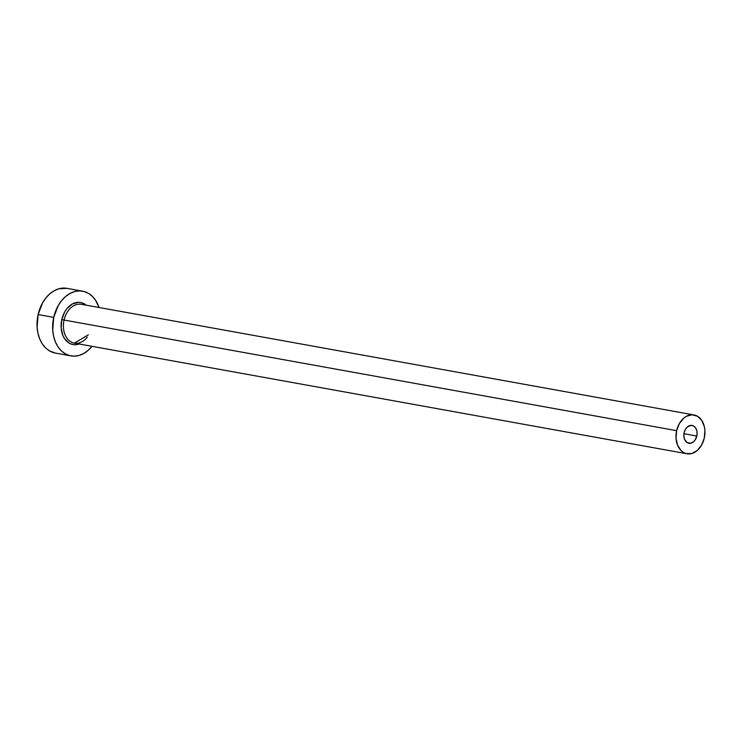 <?xml version="1.0" encoding="UTF-8"?>
<svg xmlns="http://www.w3.org/2000/svg" width="742" height="742" viewBox="0 0 742 742"><rect width="100%" height="100%" fill="white"/><g stroke="black" fill="none" stroke-linecap="round" stroke-linejoin="round"><path stroke-width="1.11" d="M696.803 436.036A9.043 6.548 -79.8 0 1 688.864 443.252A9.043 6.548 -79.8 0 1 684.124 432.66L685.367 429.414L687.389 426.919L691.182 425.37L693.649 426.038L695.644 427.958L696.84 430.861L697.072 434.283L695.56 439.283L693.547 441.778L691.052 443.141L687.278 442.668L684.578 439.385L683.855 436.157L684.124 432.66A9.043 6.548 -79.8 0 1 692.073 425.454A9.043 6.548 -79.8 0 1 696.803 436.036L683.938 433.718L696.803 436.036M693.974 414.936A19.728 14.284 -79.8 0 1 704.297 438.03A19.728 14.284 -79.8 0 1 686.962 453.761A19.728 14.284 -79.8 0 1 676.639 430.666L64.062 320.043L676.639 430.666A19.728 14.284 -79.8 0 1 693.974 414.936L81.397 304.313A19.728 14.284 100.2 0 0 64.062 320.043L61.799 319.533L61.141 327.806L62.866 335.43L64.554 338.63L69.247 343.184L72.085 344.362L75.09 344.742L79.134 344A21.37 15.48 -79.8 0 1 61.799 319.533L64.062 320.043A19.728 14.284 100.2 0 0 74.209 343.11A19.728 14.284 100.2 0 0 87.278 337.109M82.622 291.17L67.003 288.341A32.88 23.809 100.2 0 0 38.111 314.562L53.73 317.381A32.88 23.809 -79.8 0 1 82.622 291.17A32.88 23.809 -79.8 0 1 99.029 307.494L95.588 300.287L92.268 296.262L88.354 293.285L84.004 291.476L79.366 290.892L74.627 291.56L69.98 293.461L65.593 296.522L61.632 300.612L58.247 305.583L53.73 317.381L38.111 314.562A32.88 23.809 100.2 0 0 55.316 353.062L70.935 355.882A32.88 23.809 -79.8 0 1 53.73 317.381L52.719 330.116L53.6 336.228L55.372 341.849L57.969 346.764L61.28 350.79L65.194 353.767L69.553 355.576L74.191 356.16L78.921 355.492L83.577 353.591L87.964 350.53L92.017 346.328A32.88 23.809 -79.8 0 1 70.935 355.882M61.799 319.533L64.73 311.863L66.928 308.635L72.354 303.988L78.457 302.309L81.472 302.69L86.146 305.166A21.37 15.48 -79.8 0 0 61.799 319.533M67.095 288.36L59.008 288.74L54.361 290.641L49.964 293.693L46.004 297.792L42.628 302.764L38.111 314.562L37.1 327.296L37.981 333.408L39.753 339.029L42.35 343.945L45.661 347.97L49.575 350.938L55.409 353.081M81.574 304.35A19.728 14.284 100.2 0 0 64.062 320.043A19.728 14.284 100.2 0 0 74.386 343.147L686.962 453.761M676.639 430.666L676.036 438.299L677.622 445.339L681.175 450.709L683.521 452.49L686.137 453.585L691.757 453.529L697.183 450.552L701.58 445.117L704.297 438.03L704.9 430.397L704.371 426.733L701.756 420.408L697.415 416.206L692.017 414.769L686.387 416.308L683.753 418.145L679.347 423.58L676.639 430.666M88.372 334.809L74.386 343.147"/></g></svg>
